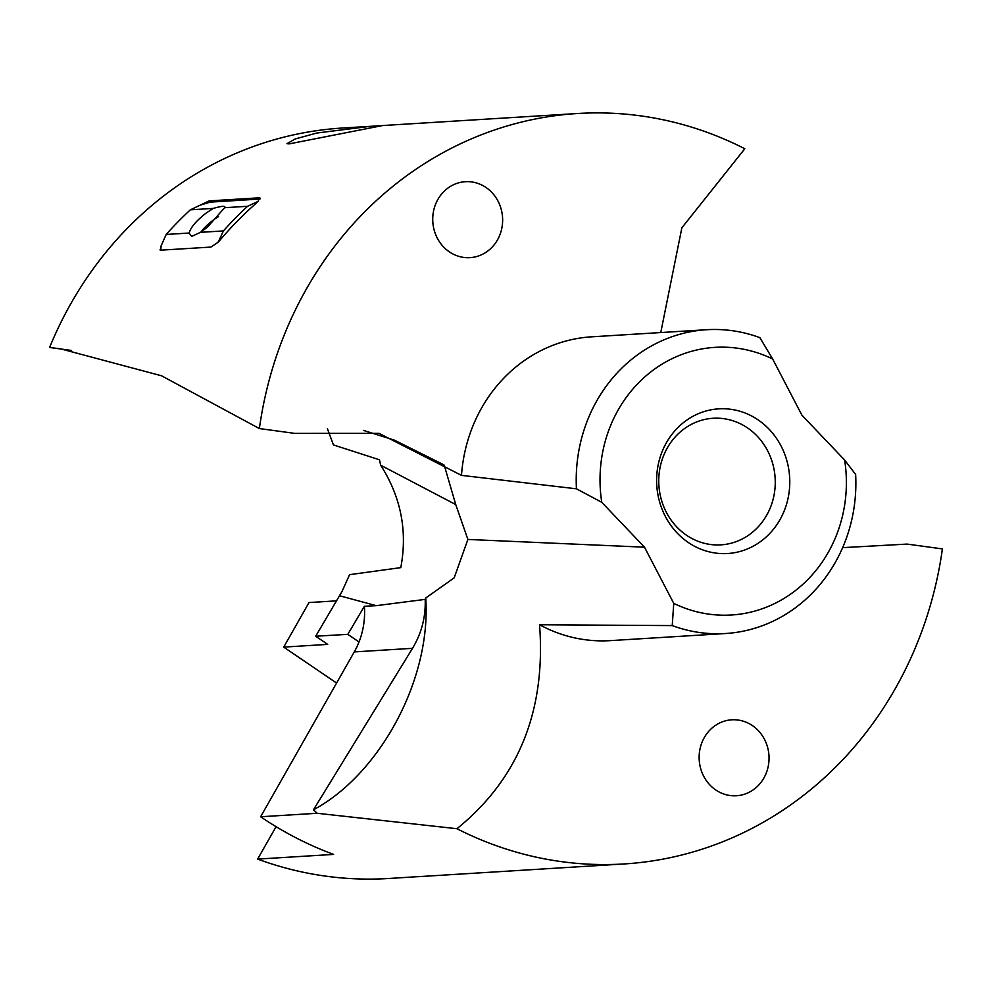 <?xml version="1.0" encoding="UTF-8"?>
<svg xmlns="http://www.w3.org/2000/svg" width="992" height="992" viewBox="0 0 992 992"><rect width="100%" height="100%" fill="white"/><g stroke="black" fill="none" stroke-linecap="round" stroke-linejoin="round"><path stroke-width="1.49" d="M160.543 250.17L161.101 245.904L160.803 250.17L159.96 249.897M160.803 250.17L210.874 247.082L217.905 242.395L220.001 240.138L219.455 239.494L217.905 242.395M260.04 198.772L259.21 197.817L260.003 198.028M259.941 199.045L210.192 202.12L209.138 200.905L259.21 197.817L258.242 201.302L256.258 203.186A375.943 345.29 86.5 0 0 220.001 240.138M209.138 200.905L190.365 209.82L213.317 208.407L206.1 213.094C196.329 220.695 190.675 227.342 189.15 233.033L191.63 236.418L200.458 232.339L223.411 230.925A379.564 348.614 -93.5 0 1 247.578 206.286L258.242 201.302M210.192 202.12L201.438 204.798M660.759 332.556L681.864 227.8L744.818 148.738A375.943 345.29 86.5 0 0 618.4 113.596A375.943 345.29 86.5 0 0 577.728 113.497A375.943 345.29 86.5 0 0 259.371 428.556L294.698 433.38L379.043 433.355L461.478 475.366L576.451 488.808L601.772 502.312L644.502 547.187L673.754 603.372L672.229 625.592L539.561 624.762A152.185 139.773 86.5 0 0 593.799 640.596A152.185 139.773 86.5 0 0 610.266 640.634L725.425 633.528A152.185 139.773 86.5 0 0 855.637 474.436L844.638 460.052L801.908 415.164L772.644 358.992L759.872 337.652A152.185 139.773 86.5 0 0 723.143 329.766A152.185 139.773 86.5 0 0 706.676 329.716A152.185 139.773 86.5 0 0 576.451 488.808M71.362 350.449L49.6 347.473L60.524 348.824L161.535 375.782L259.371 428.556M379.738 125.761L342.252 128.042A375.943 345.29 86.5 0 0 49.6 347.473M443.796 464.802L394.394 440.138L363.382 430.379M577.728 113.497L382.701 125.538L289.143 143.89L286.986 143.679L295.219 138.954L316.82 133.027L370.611 126.282M437.894 199.429A38.043 34.943 -93.5 0 1 465.335 181.697A38.043 34.943 -93.5 0 1 497.6 200.347A38.043 34.943 -93.5 0 1 497.476 239.915A38.043 34.943 -93.5 0 1 470.022 257.647A38.043 34.943 -93.5 0 1 437.77 239.01A38.043 34.943 -93.5 0 1 437.894 199.429M359.017 641.973A76.099 69.886 -93.5 0 1 354.268 651.918L260.623 816.763L317.192 813.279L313.472 809.782C378.473 775.136 431.384 680.884 425.742 598.002L454.175 577.865L467.889 539.45L455.75 504.581L380.705 465.223C401.004 497.116 407.687 531.253 400.78 567.622L349.581 574.678L342.079 591.356L315.692 636.232L347.808 634.347L364.386 606.273A76.099 69.886 -93.5 0 1 359.017 641.973L347.808 634.347M444.218 465.161L455.75 504.581M327.41 428.693L333.424 444.924L379.465 459.78L380.705 465.223M706.676 329.716L591.505 336.834A152.185 139.773 86.5 0 0 461.478 475.366M772.644 358.992A134.069 123.132 86.5 0 0 729.442 347.398A134.069 123.132 86.5 0 0 601.772 502.312M317.192 813.279L456.952 828.717C518.481 778.881 546.022 710.892 539.561 624.762M313.472 809.782L412.523 648.322C421.588 633.218 425.816 616.9 425.184 599.379L376.266 605.666L364.386 606.273M425.742 598.002L425.184 599.379M456.952 828.717A375.943 345.29 86.5 0 0 583.37 863.858A375.943 345.29 86.5 0 0 624.055 863.958A375.943 345.29 86.5 0 0 942.4 548.911L907.072 544.087L842.654 547.658M704.308 737.54A38.043 34.943 86.5 0 0 704.171 777.12A38.043 34.943 86.5 0 0 736.436 795.758A38.043 34.943 86.5 0 0 763.877 778.026A38.043 34.943 86.5 0 0 764.014 738.457A38.043 34.943 86.5 0 0 731.749 719.808A38.043 34.943 86.5 0 0 704.308 737.54M260.623 816.763A375.943 345.29 86.5 0 0 333.61 854.41L257.647 859.097A375.943 345.29 86.5 0 0 347.907 878.404A375.943 345.29 86.5 0 0 388.579 878.503L419.914 876.519M624.055 863.958L416.938 876.754M276.074 826.671L257.647 859.097M336.586 600.854L309.008 602.553L283.712 647.106L336.586 683.042M714.054 544.844A63.414 58.243 86.5 0 0 720.911 544.856A63.414 58.243 86.5 0 0 775.26 481.703A63.414 58.243 86.5 0 0 719.956 418.289A63.414 58.243 86.5 0 0 713.099 418.277A63.414 58.243 86.5 0 0 658.75 481.418A63.414 58.243 86.5 0 0 714.054 544.844M673.754 603.372A134.069 123.132 86.5 0 0 716.956 614.966A134.069 123.132 86.5 0 0 844.638 460.052M672.229 625.592A152.185 139.773 86.5 0 0 708.958 633.479A152.185 139.773 86.5 0 0 725.425 633.528M283.712 647.106L327.695 644.391L315.692 636.232M719.82 553.499A72.466 66.563 86.5 0 0 789.694 485.609A72.466 66.563 86.5 0 0 726.578 408.865A72.466 66.563 86.5 0 0 656.704 476.743A72.466 66.563 86.5 0 0 719.82 553.499M200.954 232.004A18.116 4.563 139.2 0 1 211.854 221.179A18.116 4.563 139.2 0 1 218.5 216.653M213.317 208.407C221.985 205.914 225.767 205.679 224.626 207.7L224.899 206.944M247.578 206.286L224.626 207.7L207.34 227.255L200.458 232.339M161.101 245.904L166.185 234.447L189.15 233.033M223.411 230.925L219.455 239.494M190.365 209.82A379.564 348.614 86.5 0 0 166.185 234.447M467.889 539.45L644.502 547.187M354.268 651.918L412.523 648.322M376.266 605.666L339.586 595.77M256.258 203.186L255.713 202.542"/></g></svg>
